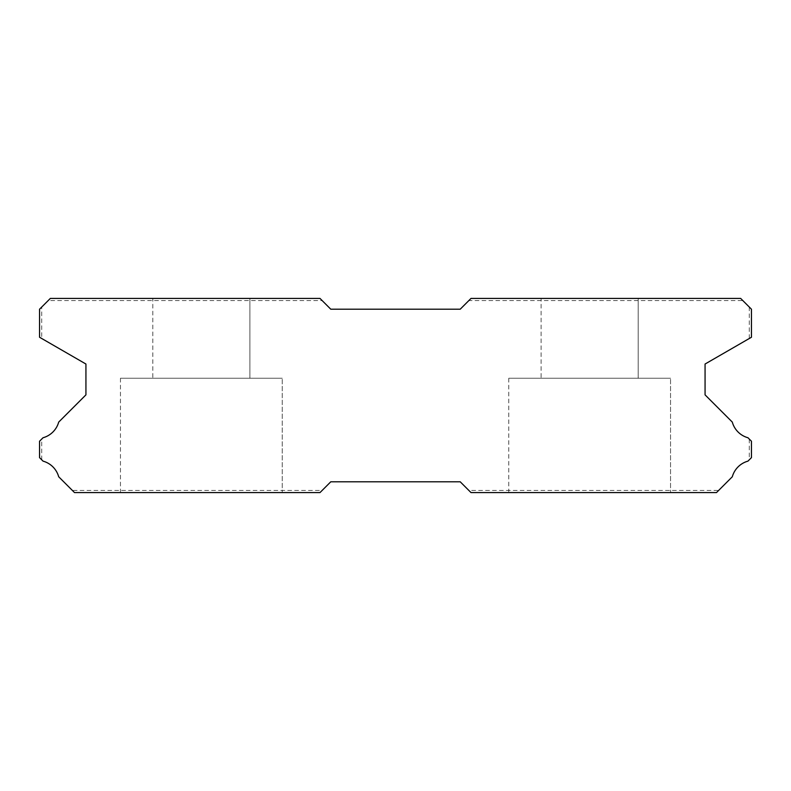 <?xml version="1.0" encoding="UTF-8"?>
<svg xmlns="http://www.w3.org/2000/svg" width="791" height="791" viewBox="0 0 791 791"><rect width="100%" height="100%" fill="white"/><g stroke="black" fill="none" stroke-linecap="round" stroke-linejoin="round"><path stroke-width="0.59" stroke-dasharray="3.96 2.97" d="M152.811 298.425L249.887 298.425L152.811 298.425L249.887 298.425L152.811 298.425L249.887 298.425L152.811 298.425L249.887 298.425L152.811 298.425L249.887 298.425L152.811 298.425L249.887 298.425L152.811 298.425L249.887 298.425L152.811 298.425L249.887 298.425L152.811 298.425L249.887 298.425L152.811 298.425L249.887 298.425L152.811 298.425L249.887 298.425L152.811 298.425L249.887 298.425L152.811 298.425L249.887 298.425L152.811 298.425L249.887 298.425L152.811 298.425L249.887 298.425L152.811 298.425L249.887 298.425L152.811 298.425L249.887 298.425L152.811 298.425L249.887 298.425L152.811 298.425L249.887 298.425L152.811 298.425L249.887 298.425L152.811 298.425L249.887 298.425L152.811 298.425L249.887 298.425L152.811 298.425L249.887 298.425L152.811 298.425L249.887 298.425L152.811 298.425L249.887 298.425L152.811 298.425L249.887 298.425L152.811 298.425L249.887 298.425L152.811 298.425L249.887 298.425L152.811 298.425L249.887 298.425L152.811 298.425L249.887 298.425L152.811 298.425L249.887 298.425L152.811 298.425L249.887 298.425L152.811 298.425L249.887 298.425L152.811 298.425L249.887 298.425L152.811 298.425L249.887 298.425L152.811 298.425L249.887 298.425L152.811 298.425L249.887 298.425L152.811 298.425L249.887 298.425L152.811 298.425L249.887 298.425L152.811 298.425L249.887 298.425L152.811 298.425L249.887 298.425L152.811 298.425L249.887 298.425L152.811 298.425L249.887 298.425L152.811 298.425L249.887 298.425L152.811 298.425L249.887 298.425L152.811 298.425L249.887 298.425L152.811 298.425L249.887 298.425L152.811 298.425L249.887 298.425L152.811 298.425L249.887 298.425L152.811 298.425L249.887 298.425L152.811 298.425L249.887 298.425L152.811 298.425L249.887 298.425L152.811 298.425L249.887 298.425L152.811 298.425L249.887 298.425L152.811 298.425L249.887 298.425L152.811 298.425L249.887 298.425L152.811 298.425L249.887 298.425L152.811 298.425L249.887 298.425L152.811 298.425L249.887 298.425L152.811 298.425L249.887 298.425L152.811 298.425L249.887 298.425L152.811 298.425L249.887 298.425L152.811 298.425L249.887 298.425L152.811 298.425L249.887 298.425L152.811 298.425L249.887 298.425L152.811 298.425L249.887 298.425L152.811 298.425L249.887 298.425L152.811 298.425L249.887 298.425L152.811 298.425L249.887 298.425L249.887 378.246L152.811 378.246L249.887 378.246L152.811 378.246L249.887 378.246L152.811 378.246L249.887 378.246L152.811 378.246L249.887 378.246L152.811 378.246L249.887 378.246L152.811 378.246L249.887 378.246L152.811 378.246L249.887 378.246L152.811 378.246L249.887 378.246L152.811 378.246L249.887 378.246L152.811 378.246L249.887 378.246L152.811 378.246L249.887 378.246L152.811 378.246L249.887 378.246L152.811 378.246L249.887 378.246L152.811 378.246L249.887 378.246L152.811 378.246L249.887 378.246L152.811 378.246L249.887 378.246L152.811 378.246L249.887 378.246L152.811 378.246L249.887 378.246L152.811 378.246L249.887 378.246L152.811 378.246L249.887 378.246L152.811 378.246L249.887 378.246L152.811 378.246L249.887 378.246L152.811 378.246L249.887 378.246L152.811 378.246L249.887 378.246L152.811 378.246L249.887 378.246L152.811 378.246L249.887 378.246L152.811 378.246L249.887 378.246L152.811 378.246L249.887 378.246L152.811 378.246L249.887 378.246L152.811 378.246L249.887 378.246L152.811 378.246L249.887 378.246L152.811 378.246L249.887 378.246L152.811 378.246L249.887 378.246L152.811 378.246L249.887 378.246L152.811 378.246L249.887 378.246L152.811 378.246L249.887 378.246L152.811 378.246L249.887 378.246L152.811 378.246L249.887 378.246L152.811 378.246L249.887 378.246L152.811 378.246L249.887 378.246L152.811 378.246L249.887 378.246L152.811 378.246L249.887 378.246L152.811 378.246L249.887 378.246L152.811 378.246L249.887 378.246L152.811 378.246L249.887 378.246L152.811 378.246L249.887 378.246L152.811 378.246L249.887 378.246L152.811 378.246L249.887 378.246L152.811 378.246L249.887 378.246L152.811 378.246L249.887 378.246L152.811 378.246L249.887 378.246L152.811 378.246L249.887 378.246L152.811 378.246L249.887 378.246L152.811 378.246L249.887 378.246L152.811 378.246L249.887 378.246L152.811 378.246L249.887 378.246L152.811 378.246L249.887 378.246L152.811 378.246L249.887 378.246L152.811 378.246L249.887 378.246L152.811 378.246L249.887 378.246L152.811 378.246L249.887 378.246L152.811 378.246L249.887 378.246L152.811 378.246L249.887 378.246L152.811 378.246L249.887 378.246L152.811 378.246L249.887 378.246L152.811 378.246L249.887 378.246L152.811 378.246L249.887 378.246L152.811 378.246L249.887 378.246L152.811 378.246L249.887 378.246L249.887 298.425L152.811 298.425L152.811 378.246M249.887 298.425L249.887 378.246M670.55 378.246L508.761 378.246L670.55 378.246L508.761 378.246L670.55 378.246L508.761 378.246L670.55 378.246L508.761 378.246L670.55 378.246L508.761 378.246L670.55 378.246L508.761 378.246L670.55 378.246L508.761 378.246L670.55 378.246L508.761 378.246L670.55 378.246L508.761 378.246L670.55 378.246L508.761 378.246L670.55 378.246L508.761 378.246L670.55 378.246L508.761 378.246L670.55 378.246L508.761 378.246L670.55 378.246L508.761 378.246L670.55 378.246L508.761 378.246L670.55 378.246L508.761 378.246L670.55 378.246L508.761 378.246L670.55 378.246L508.761 378.246L670.55 378.246L508.761 378.246L670.55 378.246L508.761 378.246L670.55 378.246L508.761 378.246L670.55 378.246L508.761 378.246L670.55 378.246L508.761 378.246L670.55 378.246L508.761 378.246L670.55 378.246L508.761 378.246L670.55 378.246L508.761 378.246L670.55 378.246L508.761 378.246L670.55 378.246L508.761 378.246L670.55 378.246L508.761 378.246L670.55 378.246L508.761 378.246L670.55 378.246L508.761 378.246L670.55 378.246L508.761 378.246L670.55 378.246L508.761 378.246L670.55 378.246L508.761 378.246L670.55 378.246L508.761 378.246L670.55 378.246L508.761 378.246L670.55 378.246L508.761 378.246L670.55 378.246L508.761 378.246L670.55 378.246L508.761 378.246L670.55 378.246L508.761 378.246L670.55 378.246L508.761 378.246L670.55 378.246L508.761 378.246L670.55 378.246L508.761 378.246L670.55 378.246L508.761 378.246L670.55 378.246L508.761 378.246L670.55 378.246L508.761 378.246L670.55 378.246L508.761 378.246L670.55 378.246L508.761 378.246L670.55 378.246L508.761 378.246L670.55 378.246L508.761 378.246L670.55 378.246L508.761 378.246L670.55 378.246L508.761 378.246L670.55 378.246L508.761 378.246L670.55 378.246L508.761 378.246L670.55 378.246L508.761 378.246L670.55 378.246L508.761 378.246L670.55 378.246L508.761 378.246L670.55 378.246L508.761 378.246L670.55 378.246L508.761 378.246L670.55 378.246L508.761 378.246L670.55 378.246L508.761 378.246L670.55 378.246L508.761 378.246L670.55 378.246L508.761 378.246L670.55 378.246L508.761 378.246L670.55 378.246L508.761 378.246L670.55 378.246L508.761 378.246L670.55 378.246L508.761 378.246L670.55 378.246L508.761 378.246L670.55 378.246L508.761 378.246L670.55 378.246L670.55 492.575L508.761 492.575L670.55 492.575L508.761 492.575L670.55 492.575L508.761 492.575L670.55 492.575L508.761 492.575L670.55 492.575L508.761 492.575L670.55 492.575L508.761 492.575L670.55 492.575L508.761 492.575L670.55 492.575L508.761 492.575L670.55 492.575L508.761 492.575L670.55 492.575L508.761 492.575L670.55 492.575L508.761 492.575L670.55 492.575L508.761 492.575L670.55 492.575L508.761 492.575L670.55 492.575L508.761 492.575L670.55 492.575L508.761 492.575L670.55 492.575L508.761 492.575L670.55 492.575L508.761 492.575L670.55 492.575L508.761 492.575L670.55 492.575L508.761 492.575L670.55 492.575L508.761 492.575L670.55 492.575L508.761 492.575L670.55 492.575L508.761 492.575L670.55 492.575L508.761 492.575L670.55 492.575L508.761 492.575L670.55 492.575L508.761 492.575L670.55 492.575L508.761 492.575L670.55 492.575L508.761 492.575L670.55 492.575L508.761 492.575L670.55 492.575L508.761 492.575L670.55 492.575L508.761 492.575L670.55 492.575L508.761 492.575L670.55 492.575L508.761 492.575L670.55 492.575L508.761 492.575L670.55 492.575L508.761 492.575L670.55 492.575L508.761 492.575L670.55 492.575L508.761 492.575L670.55 492.575L508.761 492.575L670.55 492.575L508.761 492.575L670.55 492.575L508.761 492.575L670.55 492.575L508.761 492.575L670.55 492.575L508.761 492.575L670.55 492.575L508.761 492.575L670.55 492.575L508.761 492.575L670.55 492.575L508.761 492.575L670.55 492.575L508.761 492.575L670.55 492.575L508.761 492.575L670.55 492.575L508.761 492.575L670.55 492.575L508.761 492.575L670.55 492.575L508.761 492.575L670.55 492.575L508.761 492.575L670.55 492.575L508.761 492.575L670.55 492.575L508.761 492.575L670.55 492.575L508.761 492.575L670.55 492.575L508.761 492.575L670.55 492.575L508.761 492.575L670.55 492.575L508.761 492.575L670.55 492.575L508.761 492.575L670.55 492.575L508.761 492.575L670.55 492.575L508.761 492.575L670.55 492.575L508.761 492.575L670.55 492.575L508.761 492.575L670.55 492.575L508.761 492.575L670.55 492.575L508.761 492.575L670.55 492.575L508.761 492.575L670.55 492.575L508.761 492.575L670.55 492.575L508.761 492.575L670.55 492.575L508.761 492.575L670.55 492.575L508.761 492.575L670.55 492.575L508.761 492.575L670.55 492.575L670.55 378.246L670.55 492.575M508.761 378.246L508.761 492.575M282.239 378.246L120.45 378.246L282.239 378.246L120.45 378.246L282.239 378.246L120.45 378.246L282.239 378.246L120.45 378.246L282.239 378.246L120.45 378.246L282.239 378.246L120.45 378.246L282.239 378.246L120.45 378.246L282.239 378.246L120.45 378.246L282.239 378.246L120.45 378.246L282.239 378.246L120.45 378.246L282.239 378.246L120.45 378.246L282.239 378.246L120.45 378.246L282.239 378.246L120.45 378.246L282.239 378.246L120.45 378.246L282.239 378.246L120.45 378.246L282.239 378.246L120.45 378.246L282.239 378.246L120.45 378.246L282.239 378.246L120.45 378.246L282.239 378.246L120.45 378.246L282.239 378.246L120.45 378.246L282.239 378.246L120.45 378.246L282.239 378.246L120.45 378.246L282.239 378.246L120.45 378.246L282.239 378.246L120.45 378.246L282.239 378.246L120.45 378.246L282.239 378.246L120.45 378.246L282.239 378.246L120.45 378.246L282.239 378.246L120.45 378.246L282.239 378.246L120.45 378.246L282.239 378.246L120.45 378.246L282.239 378.246L120.45 378.246L282.239 378.246L120.45 378.246L282.239 378.246L120.45 378.246L282.239 378.246L120.45 378.246L282.239 378.246L120.45 378.246L282.239 378.246L120.45 378.246L282.239 378.246L120.45 378.246L282.239 378.246L120.45 378.246L282.239 378.246L120.45 378.246L282.239 378.246L120.45 378.246L282.239 378.246L120.45 378.246L282.239 378.246L120.45 378.246L282.239 378.246L120.45 378.246L282.239 378.246L120.45 378.246L282.239 378.246L120.45 378.246L282.239 378.246L120.45 378.246L282.239 378.246L120.45 378.246L282.239 378.246L120.45 378.246L282.239 378.246L120.45 378.246L282.239 378.246L120.45 378.246L282.239 378.246L120.45 378.246L282.239 378.246L120.45 378.246L282.239 378.246L120.45 378.246L282.239 378.246L120.45 378.246L282.239 378.246L120.45 378.246L282.239 378.246L120.45 378.246L282.239 378.246L120.45 378.246L282.239 378.246L120.45 378.246L282.239 378.246L120.45 378.246L282.239 378.246L120.45 378.246L282.239 378.246L120.45 378.246L282.239 378.246L120.45 378.246L282.239 378.246L120.45 378.246L282.239 378.246L120.45 378.246L282.239 378.246L120.45 378.246L282.239 378.246L120.45 378.246L282.239 378.246L120.45 378.246L282.239 378.246L120.45 378.246L282.239 378.246L120.45 378.246L282.239 378.246L282.239 492.575L120.45 492.575L282.239 492.575L120.45 492.575L282.239 492.575L120.45 492.575L282.239 492.575L120.45 492.575L282.239 492.575L120.45 492.575L282.239 492.575L120.45 492.575L282.239 492.575L120.45 492.575L282.239 492.575L120.45 492.575L282.239 492.575L120.45 492.575L282.239 492.575L120.45 492.575L282.239 492.575L120.45 492.575L282.239 492.575L120.45 492.575L282.239 492.575L120.45 492.575L282.239 492.575L120.45 492.575L282.239 492.575L120.45 492.575L282.239 492.575L120.45 492.575L282.239 492.575L120.45 492.575L282.239 492.575L120.45 492.575L282.239 492.575L120.45 492.575L282.239 492.575L120.45 492.575L282.239 492.575L120.45 492.575L282.239 492.575L120.45 492.575L282.239 492.575L120.45 492.575L282.239 492.575L120.45 492.575L282.239 492.575L120.45 492.575L282.239 492.575L120.45 492.575L282.239 492.575L120.45 492.575L282.239 492.575L120.45 492.575L282.239 492.575L120.45 492.575L282.239 492.575L120.45 492.575L282.239 492.575L120.45 492.575L282.239 492.575L120.45 492.575L282.239 492.575L120.45 492.575L282.239 492.575L120.45 492.575L282.239 492.575L120.45 492.575L282.239 492.575L120.45 492.575L282.239 492.575L120.45 492.575L282.239 492.575L120.45 492.575L282.239 492.575L120.45 492.575L282.239 492.575L120.45 492.575L282.239 492.575L120.45 492.575L282.239 492.575L120.45 492.575L282.239 492.575L120.45 492.575L282.239 492.575L120.45 492.575L282.239 492.575L120.45 492.575L282.239 492.575L120.45 492.575L282.239 492.575L120.45 492.575L282.239 492.575L120.45 492.575L282.239 492.575L120.45 492.575L282.239 492.575L120.45 492.575L282.239 492.575L120.45 492.575L282.239 492.575L120.45 492.575L282.239 492.575L120.45 492.575L282.239 492.575L120.45 492.575L282.239 492.575L120.45 492.575L282.239 492.575L120.45 492.575L282.239 492.575L120.45 492.575L282.239 492.575L120.45 492.575L282.239 492.575L120.45 492.575L282.239 492.575L120.45 492.575L282.239 492.575L120.45 492.575L282.239 492.575L120.45 492.575L282.239 492.575L120.45 492.575L282.239 492.575L120.45 492.575L282.239 492.575L120.45 492.575L282.239 492.575L120.45 492.575L282.239 492.575L120.45 492.575L282.239 492.575L120.45 492.575L282.239 492.575L120.45 492.575L282.239 492.575L282.239 378.246L282.239 492.575M120.45 378.246L120.45 492.575M541.113 298.425L638.189 298.425L541.113 298.425L638.189 298.425L541.113 298.425L638.189 298.425L541.113 298.425L638.189 298.425L541.113 298.425L638.189 298.425L541.113 298.425L638.189 298.425L541.113 298.425L638.189 298.425L541.113 298.425L638.189 298.425L541.113 298.425L638.189 298.425L541.113 298.425L638.189 298.425L541.113 298.425L638.189 298.425L541.113 298.425L638.189 298.425L541.113 298.425L638.189 298.425L541.113 298.425L638.189 298.425L541.113 298.425L638.189 298.425L541.113 298.425L638.189 298.425L541.113 298.425L638.189 298.425L541.113 298.425L638.189 298.425L541.113 298.425L638.189 298.425L541.113 298.425L638.189 298.425L541.113 298.425L638.189 298.425L541.113 298.425L638.189 298.425L541.113 298.425L638.189 298.425L541.113 298.425L638.189 298.425L541.113 298.425L638.189 298.425L541.113 298.425L638.189 298.425L541.113 298.425L638.189 298.425L541.113 298.425L638.189 298.425L541.113 298.425L638.189 298.425L541.113 298.425L638.189 298.425L541.113 298.425L638.189 298.425L541.113 298.425L638.189 298.425L541.113 298.425L638.189 298.425L541.113 298.425L638.189 298.425L541.113 298.425L638.189 298.425L541.113 298.425L638.189 298.425L541.113 298.425L638.189 298.425L541.113 298.425L638.189 298.425L541.113 298.425L638.189 298.425L541.113 298.425L638.189 298.425L541.113 298.425L638.189 298.425L541.113 298.425L638.189 298.425L541.113 298.425L638.189 298.425L541.113 298.425L638.189 298.425L541.113 298.425L638.189 298.425L541.113 298.425L638.189 298.425L541.113 298.425L638.189 298.425L541.113 298.425L638.189 298.425L541.113 298.425L638.189 298.425L541.113 298.425L638.189 298.425L541.113 298.425L638.189 298.425L541.113 298.425L638.189 298.425L541.113 298.425L638.189 298.425L541.113 298.425L638.189 298.425L541.113 298.425L638.189 298.425L541.113 298.425L638.189 298.425L541.113 298.425L638.189 298.425L541.113 298.425L638.189 298.425L541.113 298.425L638.189 298.425L541.113 298.425L638.189 298.425L541.113 298.425L638.189 298.425L541.113 298.425L638.189 298.425L541.113 298.425L638.189 298.425L541.113 298.425L638.189 298.425L541.113 298.425L638.189 298.425L541.113 298.425L638.189 298.425L541.113 298.425L638.189 298.425L541.113 298.425L638.189 298.425L541.113 298.425L638.189 298.425L638.189 378.246L541.113 378.246L638.189 378.246L541.113 378.246L638.189 378.246L541.113 378.246L638.189 378.246L541.113 378.246L638.189 378.246L541.113 378.246L638.189 378.246L541.113 378.246L638.189 378.246L541.113 378.246L638.189 378.246L541.113 378.246L638.189 378.246L541.113 378.246L638.189 378.246L541.113 378.246L638.189 378.246L541.113 378.246L638.189 378.246L541.113 378.246L638.189 378.246L541.113 378.246L638.189 378.246L541.113 378.246L638.189 378.246L541.113 378.246L638.189 378.246L541.113 378.246L638.189 378.246L541.113 378.246L638.189 378.246L541.113 378.246L638.189 378.246L541.113 378.246L638.189 378.246L541.113 378.246L638.189 378.246L541.113 378.246L638.189 378.246L541.113 378.246L638.189 378.246L541.113 378.246L638.189 378.246L541.113 378.246L638.189 378.246L541.113 378.246L638.189 378.246L541.113 378.246L638.189 378.246L541.113 378.246L638.189 378.246L541.113 378.246L638.189 378.246L541.113 378.246L638.189 378.246L541.113 378.246L638.189 378.246L541.113 378.246L638.189 378.246L541.113 378.246L638.189 378.246L541.113 378.246L638.189 378.246L541.113 378.246L638.189 378.246L541.113 378.246L638.189 378.246L541.113 378.246L638.189 378.246L541.113 378.246L638.189 378.246L541.113 378.246L638.189 378.246L541.113 378.246L638.189 378.246L541.113 378.246L638.189 378.246L541.113 378.246L638.189 378.246L541.113 378.246L638.189 378.246L541.113 378.246L638.189 378.246L541.113 378.246L638.189 378.246L541.113 378.246L638.189 378.246L541.113 378.246L638.189 378.246L541.113 378.246L638.189 378.246L541.113 378.246L638.189 378.246L541.113 378.246L638.189 378.246L541.113 378.246L638.189 378.246L541.113 378.246L638.189 378.246L541.113 378.246L638.189 378.246L541.113 378.246L638.189 378.246L541.113 378.246L638.189 378.246L541.113 378.246L638.189 378.246L541.113 378.246L638.189 378.246L541.113 378.246L638.189 378.246L541.113 378.246L638.189 378.246L541.113 378.246L638.189 378.246L541.113 378.246L638.189 378.246L541.113 378.246L638.189 378.246L541.113 378.246L638.189 378.246L541.113 378.246L638.189 378.246L541.113 378.246L638.189 378.246L541.113 378.246L638.189 378.246L541.113 378.246L638.189 378.246L541.113 378.246L638.189 378.246L541.113 378.246L638.189 378.246L541.113 378.246L638.189 378.246L638.189 298.425L541.113 298.425L541.113 378.246M638.189 298.425L638.189 378.246M322.155 300.58L319.999 298.425L50.337 298.425L39.55 309.212L39.55 337.253L85.932 364.028L85.932 394.857L58.702 422.087A22.435 22.435 0 0 1 43.03 437.749L39.55 441.23L41.705 439.074L39.55 441.23L39.55 457.633L39.55 441.23L39.55 457.633L43.06 461.143A22.435 22.435 0 0 1 58.692 476.765L74.502 492.575L319.999 492.575L322.155 490.42L319.999 492.575L74.502 492.575L319.999 492.575L330.786 481.788L460.214 481.788L471.001 492.575L468.845 490.42L718.663 490.42L716.498 492.575L471.001 492.575L716.498 492.575L732.308 476.765A22.435 22.435 0 0 1 747.94 461.143L751.45 457.633L749.295 459.789L751.45 457.633L751.45 441.23L751.45 457.633L751.45 441.23L747.97 437.749A22.435 22.435 0 0 1 732.298 422.087L705.068 394.857L705.068 364.028L751.45 337.253L751.45 309.212L749.295 307.056L751.45 309.212L751.45 337.253L749.295 338.499L751.45 337.253L751.45 309.212L740.663 298.425L471.001 298.425L468.845 300.58L471.001 298.425L740.663 298.425L471.001 298.425L460.214 309.212L330.786 309.212L319.999 298.425L50.337 298.425L319.999 298.425L322.155 300.58L48.182 300.58L50.337 298.425L48.182 300.58M39.55 309.212L41.705 307.056L39.55 309.212L39.55 337.253L39.55 309.212M41.705 338.499L39.55 337.253L41.705 338.499L41.705 307.056M468.845 490.42L471.001 492.575L716.498 492.575L718.663 490.42M72.337 490.42L74.502 492.575L72.337 490.42L322.155 490.42M742.818 300.58L740.663 298.425L742.818 300.58L468.845 300.58M749.295 338.499L749.295 307.056M41.705 459.789L41.705 439.074M749.295 439.074L749.295 459.789"/><path stroke-width="1.19" d="M319.999 298.425L50.337 298.425L39.55 309.212L39.55 337.253L85.932 364.028L85.932 394.857L58.702 422.087A22.435 22.435 0 0 1 43.03 437.749L39.55 441.23L39.55 457.633L43.06 461.143A22.435 22.435 0 0 1 58.692 476.765L74.502 492.575L319.999 492.575L330.786 481.788L460.214 481.788L471.001 492.575L716.498 492.575L732.308 476.765A22.435 22.435 0 0 1 747.94 461.143L751.45 457.633L751.45 441.23L747.97 437.749A22.435 22.435 0 0 1 732.298 422.087L705.068 394.857L705.068 364.028L751.45 337.253L751.45 309.212L740.663 298.425L471.001 298.425L460.214 309.212L330.786 309.212L319.999 298.425"/></g></svg>
